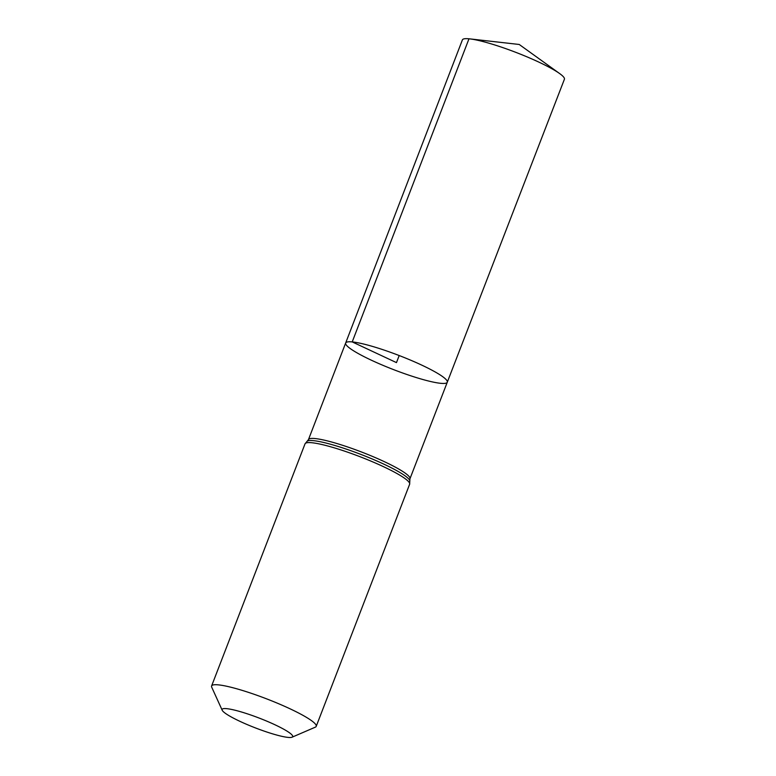 <?xml version="1.0" encoding="UTF-8"?>
<svg xmlns="http://www.w3.org/2000/svg" width="776" height="776" viewBox="0 0 776 776"><rect width="100%" height="100%" fill="white"/><g stroke="black" fill="none" stroke-linecap="round" stroke-linejoin="round"><path stroke-width="1.16" d="M352.217 341.915A54.456 7.576 21.1 0 1 410.776 360.229A54.456 7.576 21.1 0 1 447.277 382.228A54.456 7.576 21.1 0 1 393.742 369.686A54.456 7.576 21.1 0 1 345.66 343.011A54.456 7.576 21.1 0 1 352.217 341.915A54.456 7.576 21.1 0 1 410.776 360.229A54.456 7.576 21.1 0 1 447.277 382.228L564.404 79.259A54.669 7.605 21.1 0 0 559.709 73.613A54.669 7.605 21.1 0 0 516.147 52.477A54.669 7.605 21.1 0 0 469.674 38.868A54.669 7.605 21.1 0 0 468.985 38.8A54.669 7.605 21.1 0 0 462.399 39.896L345.66 343.011A54.456 7.576 21.1 0 1 352.217 341.915M226.67 708.653A37.82 5.267 21.1 0 1 269.689 722.388A37.82 5.267 21.1 0 1 292.067 737.2A37.82 5.267 21.1 0 1 255.508 727.946A37.82 5.267 21.1 0 1 222.198 710.244A37.82 5.267 21.1 0 1 226.67 708.653M222.198 710.244L211.722 687.206A56.066 7.799 21.1 0 1 211.596 685.984A56.066 7.799 21.1 0 1 218.347 684.859A56.066 7.799 21.1 0 1 278.623 703.716A56.066 7.799 21.1 0 1 316.21 726.355A56.066 7.799 21.1 0 1 315.298 727.18L292.067 737.2M399.194 355.553L396.468 362.615L352.217 341.915L468.985 38.8L519.231 44.474L469.674 38.868M211.596 685.984L305.026 443.853L308.45 439.643A54.398 7.566 21.1 0 1 314.998 438.547A54.398 7.566 21.1 0 1 373.479 456.831A54.398 7.566 21.1 0 1 409.941 478.802L447.277 382.228M305.026 443.853A56.066 7.799 21.1 0 1 311.777 442.727A56.066 7.799 21.1 0 1 372.053 461.584A56.066 7.799 21.1 0 1 409.641 484.224L409.941 478.802M307.277 441.127A55.232 7.682 21.1 0 1 313.388 440.642A55.232 7.682 21.1 0 1 370.259 458.16A55.232 7.682 21.1 0 1 409.806 480.693M308.45 439.643L345.66 343.011M316.21 726.355L409.641 484.224M519.231 44.474L559.709 73.613"/></g></svg>
